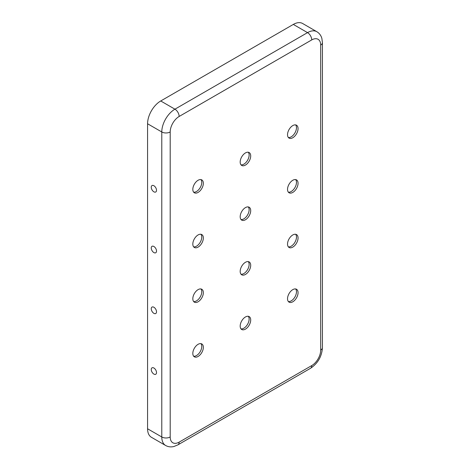 <?xml version="1.0" encoding="UTF-8"?>
<svg xmlns="http://www.w3.org/2000/svg" width="470" height="470" viewBox="0 0 470 470"><rect width="100%" height="100%" fill="white"/><g stroke="black" fill="none" stroke-linecap="round" stroke-linejoin="round"><path stroke-width="0.7" d="M198.087 180.268A7.444 4.295 120 0 0 193.223 186.825A7.444 4.295 120 0 0 194.363 192.788A7.444 4.295 120 0 0 198.087 192.418A7.444 4.295 120 0 0 202.946 185.862A7.444 4.295 120 0 0 201.806 179.898A7.444 4.295 120 0 0 198.087 180.268M193.658 192.183A7.444 4.295 120 0 0 196.507 191.507A7.444 4.295 120 0 0 201.125 185.674A7.444 4.295 120 0 0 200.931 179.587M245.44 152.926A7.444 4.295 120 0 0 240.581 159.483A7.444 4.295 120 0 0 241.721 165.446A7.444 4.295 120 0 0 245.44 165.076A7.444 4.295 120 0 0 250.304 158.519A7.444 4.295 120 0 0 249.165 152.556A7.444 4.295 120 0 0 245.44 152.926M241.016 164.841A7.444 4.295 120 0 0 243.865 164.165A7.444 4.295 120 0 0 248.483 158.337A7.444 4.295 120 0 0 248.289 152.251M292.798 125.584A7.444 4.295 120 0 0 287.934 132.141A7.444 4.295 120 0 0 289.079 138.104A7.444 4.295 120 0 0 292.798 137.733A7.444 4.295 120 0 0 297.657 131.177A7.444 4.295 120 0 0 296.517 125.214A7.444 4.295 120 0 0 292.798 125.584M288.374 137.504A7.444 4.295 120 0 0 291.218 136.823A7.444 4.295 120 0 0 295.836 130.995A7.444 4.295 120 0 0 295.642 124.908M292.798 289.632A7.444 4.295 120 0 0 287.934 296.188A7.444 4.295 120 0 0 289.079 302.151A7.444 4.295 120 0 0 292.798 301.787A7.444 4.295 120 0 0 297.657 295.231A7.444 4.295 120 0 0 296.517 289.267A7.444 4.295 120 0 0 292.798 289.632M288.374 301.552A7.444 4.295 120 0 0 291.218 300.876A7.444 4.295 120 0 0 295.836 295.043A7.444 4.295 120 0 0 295.642 288.956M245.44 316.974A7.444 4.295 120 0 0 240.581 323.53A7.444 4.295 120 0 0 241.721 329.494A7.444 4.295 120 0 0 245.44 329.129A7.444 4.295 120 0 0 250.304 322.567A7.444 4.295 120 0 0 249.165 316.604A7.444 4.295 120 0 0 245.44 316.974M241.016 328.894A7.444 4.295 120 0 0 243.865 328.213A7.444 4.295 120 0 0 248.483 322.385A7.444 4.295 120 0 0 248.289 316.298M198.087 344.316A7.444 4.295 120 0 0 193.223 350.873A7.444 4.295 120 0 0 194.363 356.836A7.444 4.295 120 0 0 198.087 356.466A7.444 4.295 120 0 0 202.946 349.909A7.444 4.295 120 0 0 201.806 343.946A7.444 4.295 120 0 0 198.087 344.316M193.658 356.237A7.444 4.295 120 0 0 196.507 355.555A7.444 4.295 120 0 0 201.125 349.727A7.444 4.295 120 0 0 200.931 343.64M292.798 234.953A7.444 4.295 120 0 0 287.934 241.51A7.444 4.295 120 0 0 289.079 247.473A7.444 4.295 120 0 0 292.798 247.103A7.444 4.295 120 0 0 297.657 240.546A7.444 4.295 120 0 0 296.517 234.583A7.444 4.295 120 0 0 292.798 234.953M288.374 246.868A7.444 4.295 120 0 0 291.218 246.192A7.444 4.295 120 0 0 295.836 240.358A7.444 4.295 120 0 0 295.642 234.272M245.44 262.289A7.444 4.295 120 0 0 240.581 268.852A7.444 4.295 120 0 0 241.721 274.815A7.444 4.295 120 0 0 245.44 274.445A7.444 4.295 120 0 0 250.304 267.888A7.444 4.295 120 0 0 249.165 261.925A7.444 4.295 120 0 0 245.44 262.289M241.016 274.21A7.444 4.295 120 0 0 243.865 273.534A7.444 4.295 120 0 0 248.483 267.7A7.444 4.295 120 0 0 248.289 261.614M292.798 180.268A7.444 4.295 120 0 0 287.934 186.825A7.444 4.295 120 0 0 289.079 192.788A7.444 4.295 120 0 0 292.798 192.418A7.444 4.295 120 0 0 297.657 185.862A7.444 4.295 120 0 0 296.517 179.898A7.444 4.295 120 0 0 292.798 180.268M288.374 192.183A7.444 4.295 120 0 0 291.218 191.507A7.444 4.295 120 0 0 295.836 185.674A7.444 4.295 120 0 0 295.642 179.593M245.44 207.611A7.444 4.295 120 0 0 240.581 214.167A7.444 4.295 120 0 0 241.721 220.13A7.444 4.295 120 0 0 245.44 219.76A7.444 4.295 120 0 0 250.304 213.204A7.444 4.295 120 0 0 249.165 207.241A7.444 4.295 120 0 0 245.44 207.611M241.016 219.525A7.444 4.295 120 0 0 243.865 218.85A7.444 4.295 120 0 0 248.483 213.016A7.444 4.295 120 0 0 248.289 206.929M198.087 234.947A7.444 4.295 120 0 0 193.223 241.51A7.444 4.295 120 0 0 194.363 247.473A7.444 4.295 120 0 0 198.087 247.103A7.444 4.295 120 0 0 202.946 240.546A7.444 4.295 120 0 0 201.806 234.583A7.444 4.295 120 0 0 198.087 234.947M193.658 246.868A7.444 4.295 120 0 0 196.507 246.192A7.444 4.295 120 0 0 201.125 240.358A7.444 4.295 120 0 0 200.931 234.272M198.087 289.632A7.444 4.295 120 0 0 193.223 296.188A7.444 4.295 120 0 0 194.363 302.151A7.444 4.295 120 0 0 198.087 301.787A7.444 4.295 120 0 0 202.946 295.225A7.444 4.295 120 0 0 201.806 289.262A7.444 4.295 120 0 0 198.087 289.632M193.658 301.552A7.444 4.295 120 0 0 196.507 300.87A7.444 4.295 120 0 0 201.125 295.043A7.444 4.295 120 0 0 200.931 288.956M293.321 24.422A18.606 10.74 -60 0 1 302.627 23.5L316.833 31.702C319.336 33.211 321.01 35.438 321.862 38.387L322.432 42.647L322.432 347.659C321.838 356.495 317.867 363.375 310.505 368.31L177.907 444.861A5.951 3.437 60 0 0 179.141 442.135A12.649 7.303 -60 0 1 170.199 436.971A5.951 3.437 180 0 1 161.78 436.971L147.568 428.769L147.568 123.763A18.606 10.74 -60 0 1 160.728 100.974L293.321 24.422L307.533 32.624A18.606 10.74 -60 0 1 316.833 31.702M170.199 436.971L170.199 131.964A5.951 3.437 180 0 1 161.78 131.964L161.78 436.971A18.606 10.74 -60 0 0 165.628 445.49L151.422 437.288A18.606 10.74 -60 0 1 147.568 428.769M153.884 368.01A3.719 2.15 -120 0 0 152.027 367.828A3.719 2.15 -120 0 0 151.452 370.806A3.719 2.15 -120 0 0 153.884 374.085A3.719 2.15 -120 0 0 155.746 374.273A3.719 2.15 -120 0 0 156.316 371.288A3.719 2.15 -120 0 0 153.884 368.01M153.884 307.251A3.719 2.15 -120 0 0 152.027 307.069A3.719 2.15 -120 0 0 151.452 310.047A3.719 2.15 -120 0 0 153.884 313.331A3.719 2.15 -120 0 0 155.746 313.514A3.719 2.15 -120 0 0 156.316 310.529A3.719 2.15 -120 0 0 153.884 307.251M153.884 246.492A3.719 2.15 -120 0 0 152.027 246.309A3.719 2.15 -120 0 0 151.452 249.288A3.719 2.15 -120 0 0 153.884 252.572A3.719 2.15 -120 0 0 155.746 252.754A3.719 2.15 -120 0 0 156.316 249.77A3.719 2.15 -120 0 0 153.884 246.492M153.884 185.732A3.719 2.15 -120 0 0 152.027 185.55A3.719 2.15 -120 0 0 151.452 188.535A3.719 2.15 -120 0 0 153.884 191.813A3.719 2.15 -120 0 0 155.746 191.995A3.719 2.15 -120 0 0 156.316 189.016A3.719 2.15 -120 0 0 153.884 185.732M147.568 123.763L161.78 131.964A18.606 10.74 -60 0 1 174.934 109.181L160.728 100.974M170.199 131.964A12.649 7.303 -60 0 1 179.141 116.472A5.951 3.437 -120 0 0 174.934 109.181L307.533 32.624A5.951 3.437 -120 0 1 311.739 39.915A12.649 7.303 -60 0 1 320.687 45.079A5.951 3.437 0 0 0 322.432 42.647M320.687 45.079L320.687 350.091A12.649 7.303 -60 0 1 311.739 365.584A5.951 3.437 60 0 1 310.505 368.31M311.739 365.584L179.141 442.135M320.687 350.091A5.951 3.437 0 0 0 322.432 347.659M179.141 116.472L311.739 39.915M165.628 445.49C168.189 446.899 170.957 447.24 173.935 446.5L177.907 444.861"/></g></svg>
